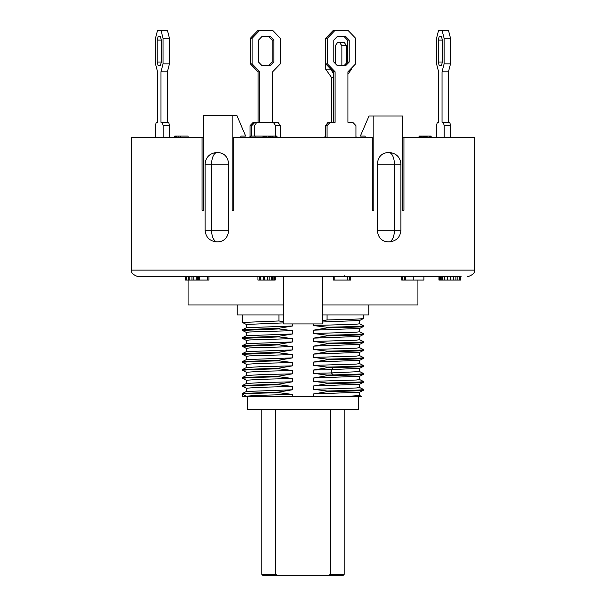 <?xml version="1.0" encoding="UTF-8"?>
<svg xmlns="http://www.w3.org/2000/svg" width="606" height="606" viewBox="0 0 606 606"><rect width="100%" height="100%" fill="white"/><g stroke="black" fill="none" stroke-linecap="round" stroke-linejoin="round"><path stroke-width="0.91" d="M324.081 137.418L325.354 136.486M326.505 124.435L328.013 122.306L335.095 122.306L335.095 71.819L327.399 63.85L327.399 38.269L335.095 30.3L347.927 30.3L355.631 38.269L355.631 63.85L347.927 71.819L347.927 122.306L349.154 122.306M331.535 122.306L331.535 77.47L325.664 69.16L325.664 44.253M341.867 65.509L341.867 45.745L339.405 42.261M351.503 68.122L351.503 69.16L347.927 74.212M333.376 73.424L330.361 68.698M332.709 122.306L333.376 122.306L333.376 71.819L325.68 63.85L325.68 38.269L333.376 30.3L335.095 30.3M346.571 62.979L346.571 45.745L344.102 42.261L337.762 42.261L335.292 45.745L335.292 63.554M330.361 69.16L325.664 69.16M331.535 77.47L333.376 77.47M341.867 45.745L346.571 45.745M325.354 137.418L325.354 125.631L328.566 122.306M344.125 65.509L347.496 62.024L347.496 40.102L344.125 36.61M327.073 137.418L327.073 125.631L330.285 122.306M347.927 122.306L352.745 122.306L355.949 125.631L355.949 137.418M333.815 62.024L337.186 65.509L345.844 65.509L349.215 62.024L349.215 40.102L345.844 36.61L337.186 36.61L333.815 40.102L333.815 62.024M327.073 125.631L325.354 125.631M327.399 38.269L325.68 38.269M327.399 63.85L325.68 63.85M335.095 71.819L333.376 71.819M347.496 40.102L349.215 40.102M347.496 62.024L349.215 62.024M155.394 137.418L155.394 125.631L156.257 122.306L157.545 122.306L157.545 71.819L155.484 63.85L155.484 38.269L157.545 30.3L167.4 30.3L169.46 38.269L169.46 63.85L167.4 71.819L167.4 122.306M160.984 30.3L163.044 38.269L163.044 63.85L160.984 71.819L160.984 122.306L168.688 122.306L169.551 125.631L169.551 137.418M162.272 122.306L163.135 125.631L163.135 137.418M157.204 62.024L158.105 65.509L160.423 65.509L161.325 62.024L161.325 40.102L160.423 36.61L158.105 36.61L157.204 40.102L157.204 62.024L161.325 62.024M163.135 125.631L169.551 125.631M160.984 71.819L167.4 71.819M163.044 63.85L169.46 63.85M163.044 38.269L169.46 38.269M160.423 65.509L158.105 65.509M161.325 40.102L157.204 40.102M160.423 36.61L158.105 36.61M254.497 136.092L254.497 125.631L256.846 122.306L253.255 122.306L250.051 125.631L250.051 136.092M272.624 122.306L272.624 71.819L280.32 63.85L280.32 38.269L272.624 30.3L258.073 30.3L250.369 38.269L250.369 63.85L258.073 71.819L258.073 122.306M268.814 36.61L272.185 40.102L272.185 62.024L268.814 65.509M280.646 137.418L280.646 125.631L279.495 124.435M259.792 30.3L252.088 38.269L252.088 63.85L259.792 71.819L259.792 122.306M254.975 122.306L251.77 125.631L251.77 136.092M270.534 65.509L261.875 65.509L258.504 62.024L258.504 40.102L261.875 36.61L270.534 36.61L273.904 40.102L273.904 62.024L270.534 65.509M250.369 38.269L252.088 38.269M250.369 63.85L252.088 63.85M258.073 71.819L259.792 71.819M250.051 125.631L251.77 125.631M273.904 40.102L272.185 40.102M273.904 62.024L272.185 62.024M450.606 137.418L450.606 125.631L449.743 122.306L442.039 122.306L442.039 71.819L444.1 63.85L444.1 38.269L442.039 30.3L438.6 30.3L436.54 38.269L436.54 63.85L438.6 71.819L438.6 122.306L437.312 122.306L436.449 125.631L436.449 137.418M448.455 122.306L448.455 71.819L450.516 63.85L450.516 38.269L448.455 30.3L442.039 30.3M444.19 137.418L444.19 125.631L443.327 122.306M441.479 65.509L439.161 65.509L438.252 62.024L438.252 40.102L439.161 36.61L441.479 36.61L442.38 40.102L442.38 62.024L441.479 65.509L439.161 65.509M450.606 125.631L444.19 125.631M448.455 71.819L442.039 71.819M450.516 63.85L444.1 63.85M450.516 38.269L444.1 38.269M442.38 62.024L438.252 62.024M438.252 40.102L442.38 40.102M439.161 36.61L441.479 36.61M301.811 276.76L138.418 276.76L461.196 276.76L401.687 276.76L401.687 280.078L423.889 280.078L423.889 276.76M217.918 241.885L217.312 241.885C217.66 242.142 212.115 242.362 211.494 230.257L205.086 230.257L205.086 164.158L211.494 164.158C212.092 152.061 217.63 152.273 217.296 152.53L217.918 152.53C224.364 153 227.962 156.871 228.697 164.158L228.704 230.257C227.962 237.537 224.371 241.415 217.918 241.885L217.221 241.885M400.914 164.158L400.914 230.257L394.506 230.257L394.506 164.158L377.303 164.158C378.038 156.878 381.628 153 388.082 152.53L388.688 152.53C388.34 152.273 393.885 152.061 394.506 164.158L400.914 164.158C400.331 157.499 396.725 153.636 390.09 152.56L388.688 152.53M188.072 280.078L188.072 304.992L283.57 304.992M417.928 280.078L417.928 304.992L322.43 304.992M283.57 276.76L283.57 323.922L322.43 323.922L322.43 276.76M261.815 409.626L261.815 574.374L275.76 574.374L275.76 409.626M330.24 409.626L330.24 574.374L344.185 574.374L344.185 409.626M344.185 275.435L344.185 276.76M330.24 574.374L328.187 575.7L342.86 575.7L344.185 574.374M342.86 575.7L263.14 575.7L261.815 574.374M237.234 304.992L237.234 314.961L283.57 314.961M322.43 314.961L368.766 314.961L368.766 304.992M363.615 314.961L363.615 318.468C362.479 318.961 350.298 319.445 327.066 319.938L322.43 320.877M247.362 396.339L247.362 409.626L358.638 409.626L358.638 396.339L361.312 396.339L242.385 396.339L242.385 394.18C243.521 393.688 255.702 393.196 278.934 392.703L292.425 394.415L292.425 396.339M359.578 387.484L363.562 389.476L363.615 390.196C362.479 390.688 350.298 391.173 327.066 391.665L327.066 391.006L313.575 389.294L356.283 387.976L359.631 387.537L359.631 384.219M359.578 379.515L363.562 381.507L363.615 382.227C362.479 382.712 350.298 383.204 327.066 383.696L327.066 383.037L313.575 381.325L356.283 380.007L359.631 379.568L359.631 376.25M359.578 371.539L363.562 373.538L363.615 374.25C362.479 374.743 350.298 375.235 327.066 375.728L327.066 375.069L333.308 374.917L331.315 372.925L359.631 371.599L359.631 368.281M359.578 363.57L363.562 365.57L363.615 366.282M359.578 355.601L363.562 357.601L363.615 358.313C362.479 358.805 350.298 359.297 327.066 359.79L327.066 359.123L313.575 357.411L313.575 354.093L327.066 351.821C350.298 351.328 362.479 350.836 363.615 350.344L363.615 349.685M359.578 347.632L363.623 349.685C362.479 350.177 350.298 350.662 327.066 351.154L313.575 349.442L313.575 346.124L327.066 343.852C350.298 343.36 362.486 342.867 363.615 342.375L363.615 341.716C362.479 342.201 350.298 342.693 327.066 343.185L313.575 341.473L313.575 338.156L327.066 335.883C350.298 335.391 362.479 334.898 363.615 334.406L363.615 333.739C362.479 334.232 350.298 334.724 327.066 335.216L313.575 333.505L313.575 330.179L327.066 327.907C350.298 327.422 362.479 326.929 363.615 326.437L363.615 325.77C362.479 326.263 350.298 326.755 327.066 327.248L313.575 325.536L313.575 323.922M359.578 339.663L363.615 341.716M359.578 331.694L363.615 333.739M359.578 323.725L363.615 325.77M400.914 230.257C400.331 236.916 396.725 240.779 390.09 241.855L388.082 241.885C381.636 241.415 378.038 237.544 377.303 230.257L377.296 164.158M217.312 241.885L215.91 241.855C209.275 240.779 205.669 236.916 205.086 230.257M205.086 164.158C205.669 157.499 209.275 153.636 215.91 152.56L217.918 152.53M474.225 270.117L474.225 137.418L403.944 137.418L403.944 210.327L402.589 210.327L402.589 115.996L373.826 115.996L373.826 210.327L372.304 210.327L372.304 137.418L233.696 137.418L233.696 210.327L232.174 210.327L232.174 115.663L203.411 115.663L203.411 210.327L202.056 210.327L202.056 137.418L131.775 137.418L131.775 270.117L474.225 270.117C475.157 272.723 472.938 274.942 467.582 276.76M356.116 137.418L355.949 136.092M276.98 137.418L276.98 136.092L249.967 136.092L249.967 137.418M250.301 136.092L250.301 137.418M250.982 136.092L250.982 137.418M255.096 136.092L255.096 137.418M188.072 137.418L188.072 136.092L174.702 136.092L174.702 137.418M174.839 136.092L174.839 137.418M175.452 136.092L175.452 137.418M262.959 136.092L262.959 137.418M263.64 136.092L263.64 137.418M264.443 136.092L264.443 137.418M265.784 136.092L265.784 137.418M266.723 136.092L266.723 137.418M268.42 136.092L268.42 137.418M269.488 136.092L269.488 137.418M270.677 136.092L270.677 137.418M271.17 136.092L271.17 137.418M431.161 137.418L431.161 136.092L430.798 137.418M430.798 136.092L430.593 137.418M430.593 136.092L419.041 136.092L419.041 137.418M419.269 136.092L419.269 137.418M419.557 136.092L419.557 137.418M420.147 136.092L420.147 137.418M420.806 136.092L420.806 137.418M421.761 136.092L421.761 137.418M422.776 136.092L422.776 137.418M423.617 136.092L423.617 137.418M424.412 136.092L424.412 137.418M424.874 136.092L424.874 137.418M425.465 136.092L425.465 137.418M426.359 136.092L426.359 137.418M426.836 136.092L426.836 137.418M427.859 136.092L427.859 137.418M429.063 136.092L429.063 137.418M429.79 136.092L429.79 137.418M430.472 136.092L430.472 137.418M176.467 136.092L176.467 137.418M176.846 136.092L176.846 137.418M178.891 136.092L178.891 137.418M180.808 136.092L180.808 137.418M272.571 136.092L272.571 137.418M273.973 136.092L273.973 137.418M275.828 136.092L275.828 137.418M276.336 136.092L276.336 137.418M202.056 137.418L203.411 137.418L203.411 115.996M232.174 210.327L233.696 210.327M240.862 137.418L240.862 136.092L245.635 136.092L236.984 115.663L232.174 115.663M365.138 137.418L365.138 136.092L360.365 136.092L369.016 115.996L373.826 115.996M373.826 210.327L372.304 210.327M256.846 122.306L273.291 122.306L275.639 125.631L275.639 136.092M280.336 137.418L280.336 125.631L275.639 125.631M280.336 125.631L277.987 122.306L273.291 122.306M246.369 396.339L242.385 394.18L242.385 393.514L246.422 391.468L292.425 389.772L278.934 392.044L242.43 393.461M359.631 392.188L359.631 395.506L347.995 396.339M363.615 373.591C362.85 374.031 352.753 374.478 333.308 374.917M313.575 370.031L313.575 373.349L331.315 372.925L331.315 369.607L359.555 368.342L363.623 366.282C362.85 366.728 352.753 367.168 333.308 367.615L327.066 367.759L313.575 370.031L331.315 369.607L333.308 367.615M246.369 396.172L257.376 395.37L292.425 394.415M278.934 392.703L278.934 392.044M246.369 391.521L246.369 388.204L259.618 387.317L292.425 386.446L292.425 389.772M246.422 388.257L242.385 386.211L252.338 385.469L278.934 384.734L292.425 386.446M278.934 384.734L278.934 384.075L242.43 385.492L242.385 386.211M242.43 385.492L246.422 383.5L260.186 382.651L292.425 381.803L278.934 384.075M246.369 383.553L246.369 380.235L259.618 379.348L292.425 378.477L292.425 381.803M246.422 380.288L242.385 378.242L252.338 377.5L278.934 376.765L292.425 378.477M278.934 376.765L278.934 376.099L242.43 377.523L242.385 378.235M242.43 377.523L246.422 375.531L260.186 374.675L292.425 373.826L278.934 376.099M246.369 375.584L246.369 372.266L259.618 371.38L292.425 370.508L292.425 373.826M246.422 372.319L242.385 370.266L252.338 369.531L278.934 368.796L292.425 370.508M278.934 368.796L278.934 368.13L242.43 369.554L242.385 370.266M242.43 369.554L246.422 367.554L260.186 366.706L292.425 365.857L278.934 368.13M246.369 367.615L246.369 364.289L259.618 363.411L292.425 362.539L292.425 365.857M246.422 364.35L242.385 362.297L252.338 361.562L278.934 360.828L292.425 362.539M278.934 360.828L278.934 360.161L242.43 361.585L242.385 362.297M246.422 356.381L242.385 354.328L278.934 352.851L292.425 354.571L292.425 357.888L246.422 359.585L242.43 361.585M292.425 357.888L278.934 360.161M292.425 354.571L249.717 355.881L246.369 356.32L246.369 359.646M278.934 352.851L278.934 352.192L242.43 353.616L242.385 354.328M246.422 348.412L242.385 346.359L278.934 344.882L292.425 346.602L292.425 349.92L246.422 351.616L242.43 353.616M292.425 349.92L278.934 352.192M292.425 346.602L249.717 347.912L246.369 348.352L246.369 351.677M278.934 344.882L278.934 344.223L242.43 345.647L242.385 346.359M246.422 340.436L242.385 338.39L278.934 336.913L292.425 338.625L292.425 341.951L246.422 343.647L242.43 345.647M292.425 341.951L278.934 344.223M292.425 338.625L249.717 339.943L246.369 340.383L246.369 343.708M278.934 336.913L278.934 336.254L242.43 337.678L242.385 338.39M246.422 332.467L242.385 330.421L278.934 328.944L292.425 330.656L292.425 333.982L246.422 335.679L242.43 337.678M292.425 333.982L278.934 336.254M292.425 330.656L249.717 331.974L246.369 332.414L246.369 335.732M278.934 328.944L278.934 328.285L242.43 329.702L242.385 330.421M292.425 323.922L292.425 326.013L246.422 327.71L242.43 329.702M292.425 326.013L278.934 328.285M283.57 322.892L246.369 324.445L246.369 327.763M363.615 318.468L359.578 320.513L322.43 322.006M359.631 320.46L359.631 323.778L356.283 324.218L313.575 325.536M327.066 327.248L327.066 327.907M313.575 330.179L359.578 328.482L363.615 326.437M359.631 328.429L359.631 331.747L356.283 332.186L313.575 333.505M327.066 335.216L327.066 335.883M313.575 338.156L359.578 336.451L363.615 334.406M359.631 336.398L359.631 339.716L356.283 340.155L313.575 341.473M327.066 343.185L327.066 343.852M313.575 346.124L359.578 344.428L363.615 342.375M359.631 344.367L359.631 347.692L356.283 348.124L313.575 349.442M327.066 351.154L327.066 351.821M313.575 354.093L359.578 352.397L363.615 350.344M359.631 352.336L359.631 355.661L356.283 356.101L313.575 357.411M363.615 357.654C362.479 358.146 350.298 358.638 327.066 359.123M363.615 365.623C362.479 366.115 350.298 366.607 327.066 367.1L313.575 365.38L313.575 362.062L359.578 360.365L363.615 358.313M313.575 362.062L327.066 359.79M313.575 365.38L356.283 364.07L359.631 363.63L359.631 360.305M327.066 367.1L327.066 367.759M313.575 373.349L327.066 375.069M313.575 381.325L313.575 378L359.578 376.303L363.615 374.25M313.575 378L327.066 375.728M363.615 381.56C362.479 382.053 350.298 382.545 327.066 383.037M313.575 389.294L313.575 385.969L359.578 384.272L363.615 382.227M313.575 385.969L327.066 383.696M363.615 389.529C362.479 390.022 350.298 390.514 327.066 391.006M313.575 396.339L313.575 393.938L359.578 392.241L363.615 390.196M313.575 393.938L327.066 391.665M246.422 324.498L242.385 322.453L278.934 320.975L278.934 314.961M283.57 321.725L278.934 320.975M327.066 314.961L327.066 319.938M263.14 575.7L277.813 575.7L275.76 574.374M185.406 276.76L185.406 280.078L208.949 280.078L208.949 276.76M257.951 276.76L257.951 280.078L275.185 280.078L275.185 276.76M333.505 276.76L333.505 280.078L350.745 280.078L350.745 276.76M438.949 276.76L438.949 280.078L460.848 280.078L460.848 276.76M207.396 280.078L207.396 276.76M199.662 280.078L199.662 276.76M199.336 280.078L199.336 276.76M198.397 280.078L198.397 276.76M197.776 280.078L197.776 276.76M196.23 280.078L196.23 276.76M193.784 280.078L193.784 276.76M191.951 280.078L191.951 276.76M189.822 280.078L189.822 276.76M188.61 280.078L188.61 276.76M186.799 280.078L186.799 276.76M186.209 280.078L186.209 276.76M274.76 280.078L274.76 276.76M273.92 280.078L273.92 276.76M272.768 280.078L272.768 276.76M272.336 280.078L272.336 276.76L272.321 280.078M272.109 280.078L272.109 276.76M271.268 280.078L271.268 276.76M269.178 280.078L269.178 276.76M267.299 280.078L267.299 276.76M264.284 280.078L264.284 276.76M263.451 280.078L263.451 276.76M260.641 280.078L260.641 276.76M259.186 280.078L259.186 276.76M349.738 280.078L349.738 276.76M347.253 276.76L347.253 280.078M334.201 280.078L334.201 276.76M405.573 280.078L405.573 276.76M404.975 280.078L404.975 276.76M404.513 280.078L404.513 276.76M402.725 280.078L402.725 276.76M402.058 280.078L402.058 276.76M413.784 280.078L413.784 276.76M460.84 280.078L460.84 276.76M460.484 280.078L460.484 276.76M459.613 280.078L459.613 276.76M457.886 280.078L457.886 276.76M455.909 280.078L455.909 276.76M453.591 280.078L453.591 276.76M450.5 280.078L450.5 276.76M447.501 280.078L447.501 276.76M444.584 280.078L444.584 276.76M442.615 280.078L442.615 276.76M441.168 280.078L441.168 276.76M440.32 280.078L440.32 276.76M439.615 280.078L439.615 276.76M203.411 210.327L202.056 210.327M403.944 210.327L402.589 210.327M403.944 137.418L402.589 137.418M388.082 241.885L388.704 241.885C388.37 242.142 393.908 242.362 394.506 230.257L377.303 230.257M216.857 152.53L217.312 152.53M228.697 230.257L211.494 230.257L211.494 164.158L228.697 164.158M361.32 396.332L359.563 395.453M242.385 314.961L242.385 322.453M131.775 270.117C130.843 272.723 133.062 274.942 138.418 276.76"/></g></svg>
